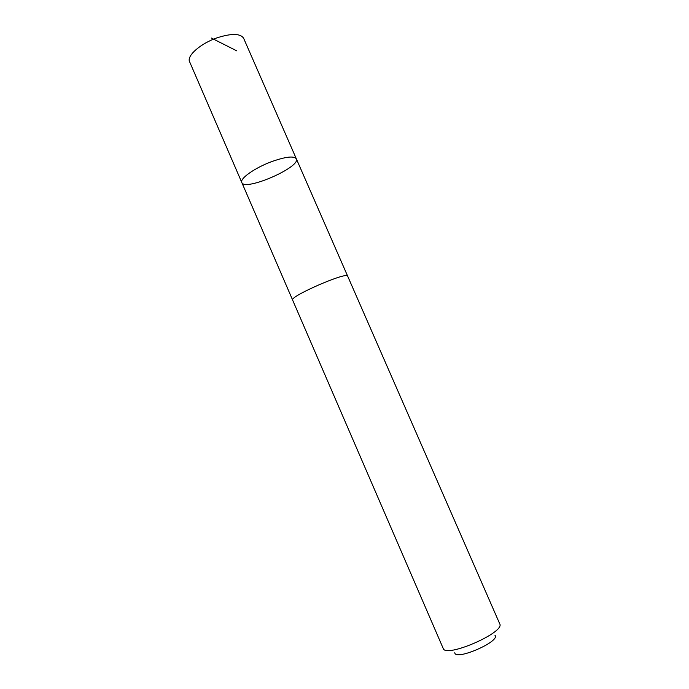 <?xml version="1.0" encoding="UTF-8"?>
<svg xmlns="http://www.w3.org/2000/svg" width="689" height="689" viewBox="0 0 689 689"><rect width="100%" height="100%" fill="white"/><g stroke="black" fill="none" stroke-linecap="round" stroke-linejoin="round"><path stroke-width="1.03" d="M271.587 161.657C285.694 156.679 293.945 155.723 296.33 158.797C301.102 167.126 244.647 191.671 241.805 182.507C239.496 178.709 254.758 167.858 271.587 161.657C285.694 156.679 293.945 155.723 296.33 158.797L243.63 38.274C240.47 33.434 231.797 33.227 217.603 37.654C200.723 43.295 186.409 55.895 189.613 61.769L241.805 182.507C239.496 178.709 254.758 167.858 271.587 161.657M347.678 276.177C347.506 271.173 289.096 296.571 292.636 300.111L443.182 648.392C445.447 658.451 505.537 632.33 499.723 623.812L347.678 276.177M494.935 635.224C501.136 641.218 454.947 661.302 454.8 652.672M211.42 38.067L236.783 50.865M347.635 276.1L296.33 158.797M292.61 300.016L241.805 182.507"/></g></svg>
